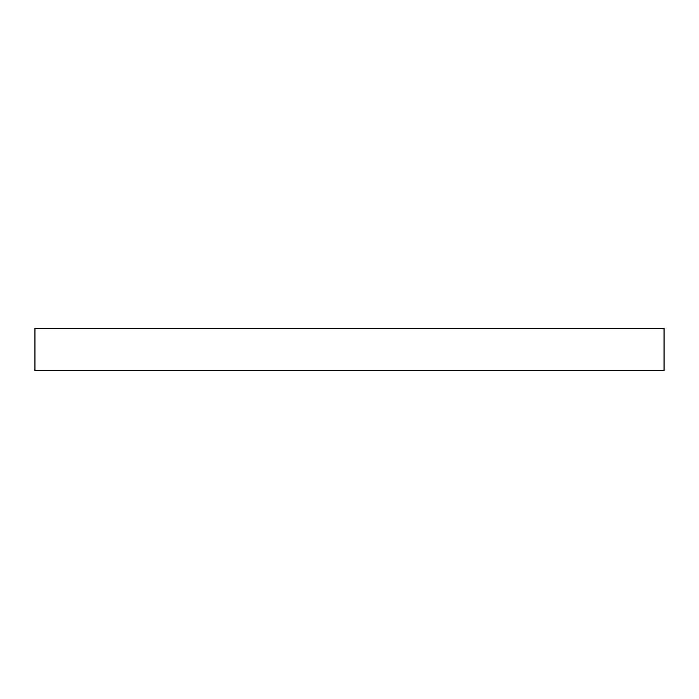 <?xml version="1.0" encoding="UTF-8"?>
<svg xmlns="http://www.w3.org/2000/svg" width="699" height="699" viewBox="0 0 699 699"><rect width="100%" height="100%" fill="white"/><g stroke="black" fill="none" stroke-linecap="round" stroke-linejoin="round"><path stroke-width="1.05" d="M34.95 328.53L664.05 328.53L664.05 370.47L34.95 370.47L34.95 328.53"/></g></svg>
